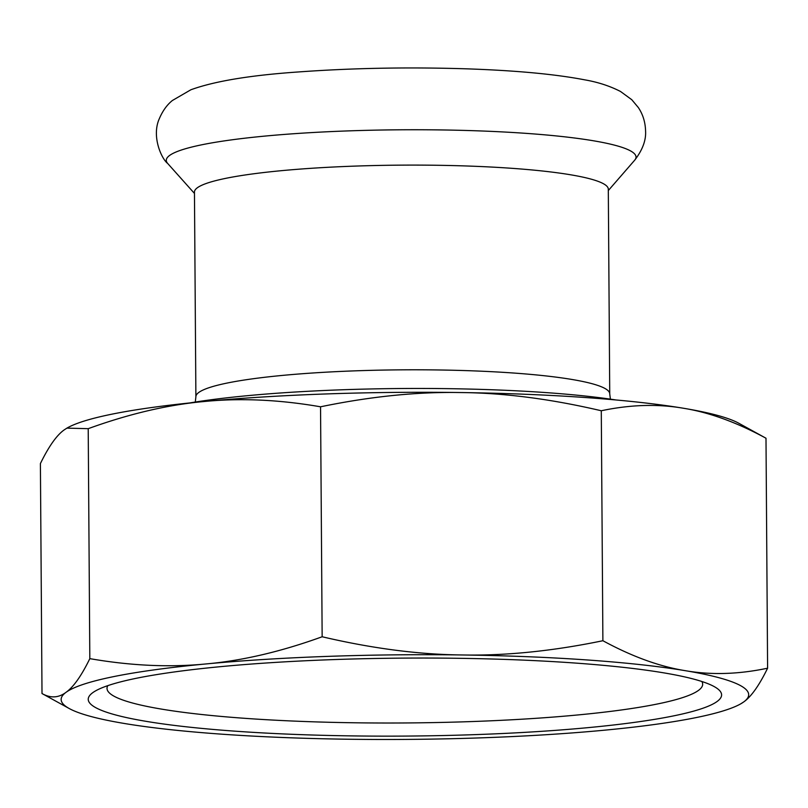 <?xml version="1.0" encoding="UTF-8"?>
<svg xmlns="http://www.w3.org/2000/svg" width="808" height="808" viewBox="0 0 808 808"><rect width="100%" height="100%" fill="white"/><g stroke="black" fill="none" stroke-linecap="round" stroke-linejoin="round"><path stroke-width="1.21" d="M615.979 399.97A268.408 33.047 179.6 0 0 189.718 402.95M195.889 396.748L194.455 192.062A206.929 25.472 -0.4 0 1 300.475 169.064A206.929 25.472 -0.4 0 1 608.303 189.173L609.737 393.86A206.929 25.472 179.6 0 0 301.899 373.761A206.929 25.472 179.6 0 0 195.889 396.748L195.304 402.041M601.283 410.757C630.311 404.616 657.722 403.788 683.528 408.262C709.333 412.393 736.815 422.382 765.994 438.229L738.764 423.23A343.774 42.319 179.6 0 0 683.528 408.262A343.774 42.319 179.6 0 0 460.802 392.547A343.774 42.319 179.6 0 0 204.262 401.505C240.663 397.91 279.416 399.677 320.544 406.798C370.488 396.465 417.241 391.718 460.802 392.547C504.354 392.941 551.187 399.011 601.283 410.757L602.889 640.724C552.955 651.056 506.202 655.813 462.631 654.975C419.079 654.581 372.246 648.511 322.15 636.765C281.174 651.622 242.491 660.681 206.101 663.934A343.774 42.319 179.6 0 0 66.024 692.325A343.774 42.319 179.6 0 0 69.236 708.535A343.774 42.319 179.6 0 0 124.472 723.503A343.774 42.319 179.6 0 0 347.198 739.219A343.774 42.319 179.6 0 0 603.738 730.26A343.774 42.319 179.6 0 0 740.724 703.849A343.774 42.319 179.6 0 0 743.804 701.869A343.774 42.319 179.6 0 0 685.356 670.69A343.774 42.319 179.6 0 0 462.631 654.975A343.774 42.319 179.6 0 0 206.101 663.934C169.7 667.529 130.947 665.772 89.819 658.641C81.446 675.801 73.518 687.022 66.024 692.325C58.54 697.96 50.53 698.365 42.006 693.537L69.236 708.535M320.544 406.798L322.15 636.765M42.006 693.537L40.4 463.57C48.773 446.41 56.701 435.189 64.196 429.896L66.912 428.129L88.213 428.674C129.189 413.817 167.872 404.768 204.262 401.505A343.774 42.319 179.6 0 0 67.276 427.917A343.774 42.319 179.6 0 0 67.074 428.038M107.817 685.639A297.829 36.663 179.6 0 0 107.575 686.083A297.829 36.663 179.6 0 0 107.02 688.365A297.829 36.663 179.6 0 0 405.101 722.958A297.829 36.663 179.6 0 0 702.667 684.214A297.829 36.663 179.6 0 0 701.819 681.487M88.83 696.88A316.696 38.986 179.6 0 0 429.593 735.795A316.696 38.986 179.6 0 0 714.141 686.558A316.696 38.986 179.6 0 0 404.646 658.106A316.696 38.986 179.6 0 0 95.566 690.88A316.696 38.986 179.6 0 0 88.83 696.88M740.926 703.728L743.804 701.869C751.299 696.577 759.227 685.356 767.6 668.196C738.573 674.337 711.161 675.165 685.356 670.69C659.56 666.56 632.068 656.571 602.889 640.724M765.994 438.229L767.6 668.196M88.213 428.674L89.819 658.641M194.465 193.435L167.67 163.448A234.886 28.916 -0.4 0 1 286.618 134.249A234.886 28.916 -0.4 0 1 530.715 133.694A234.886 28.916 -0.4 0 1 634.684 160.196L608.313 190.547M610.394 399.142L609.737 393.86M167.67 163.448C161.62 158.964 151.389 136.582 159.237 118.877C162.59 110.969 166.973 104.838 172.407 100.485L190.88 89.769C214.433 81.214 250.157 75.285 298.041 71.983C351.541 68.084 407.212 67.013 465.065 68.781C515.019 70.427 554.904 74.104 584.729 79.84C597.849 82.103 609.788 85.981 620.534 91.486L631.785 99.717L638.33 107.545C642.926 114.383 645.34 122.24 645.582 131.128C646.117 140.35 642.491 150.046 634.684 160.196"/></g></svg>
